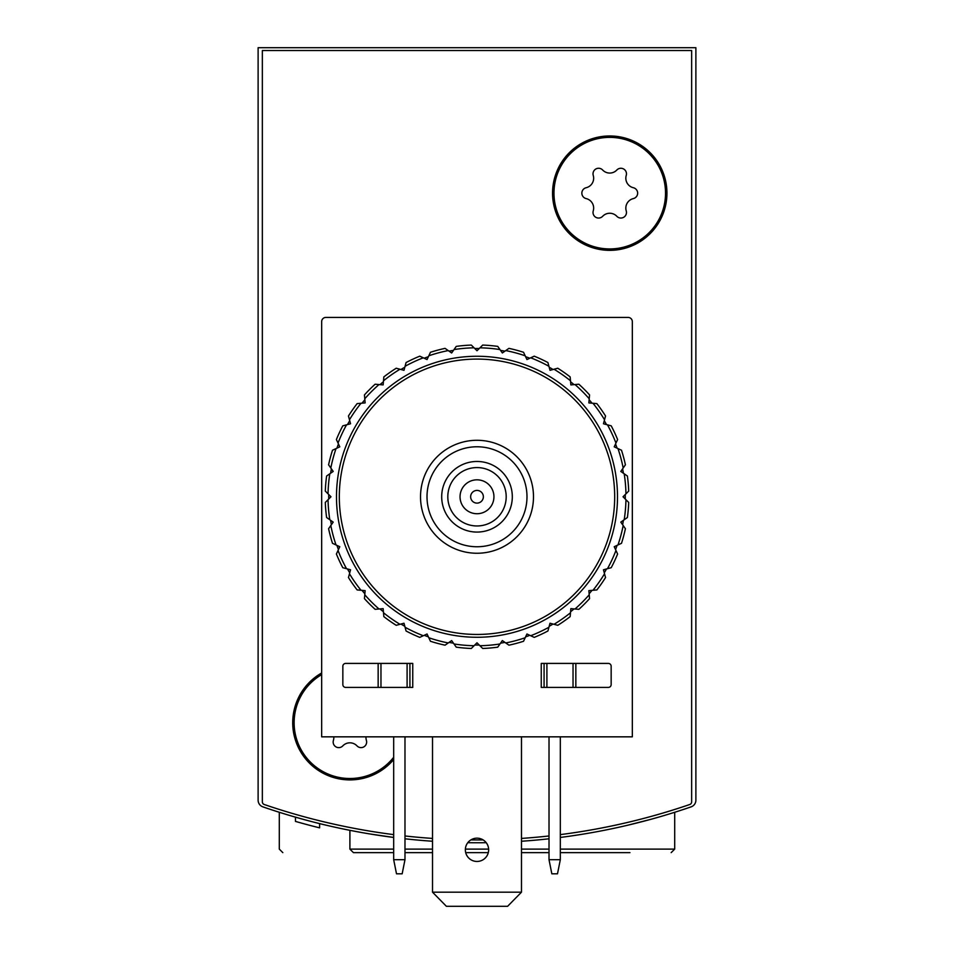 <?xml version="1.0" encoding="UTF-8"?>
<svg xmlns="http://www.w3.org/2000/svg" width="954" height="954" viewBox="0 0 954 954"><rect width="100%" height="100%" fill="white"/><g stroke="black" fill="none" stroke-linecap="round" stroke-linejoin="round"><path stroke-width="1.43" d="M258.117 711.422L258.117 800.179A7.06 7.06 0 0 0 262.875 806.857A656.662 656.662 0 0 0 393.68 837.445L369.842 833.951M560.32 837.445A656.662 656.662 0 0 0 691.125 806.857A7.06 7.06 0 0 0 695.883 800.179L695.883 47.7L258.117 47.7L258.117 800.179M393.68 852.637L353.433 852.637L349.903 849.108L349.903 830.338L362.377 832.675L350.166 830.385M370.39 834.034L393.68 837.445M627.279 825.329L651.081 819.259M304.648 819.736L291.733 816.075M404.985 838.793A656.662 656.662 0 0 0 432.52 841.249M467.782 842.692A656.662 656.662 0 0 0 486.218 842.692M521.48 841.249A656.662 656.662 0 0 0 549.015 838.793M695.883 800.179L695.883 711.422M319.614 823.612L319.614 827.845A656.662 656.662 0 0 1 295.466 821.394L295.466 817.161M295.478 821.406L299.21 822.467M301.094 822.992L303.098 823.54M404.985 852.637L432.52 852.637M465.695 852.637L488.305 852.637M521.48 852.637L549.015 852.637M560.32 852.637L629.95 852.637M282.825 852.637L279.295 849.108L279.295 812.283M446.389 906.3L432.52 892.181L446.389 906.3M393.68 834.619A656.662 656.662 0 0 1 264.258 804.508A2.826 2.826 0 0 1 262.35 801.837L262.35 50.526L691.65 50.526L691.65 801.837A2.826 2.826 0 0 1 689.742 804.508A656.662 656.662 0 0 1 560.32 834.619M549.015 835.966A656.662 656.662 0 0 1 521.48 838.423M483.118 839.902A656.662 656.662 0 0 1 470.882 839.902M432.52 838.423A656.662 656.662 0 0 1 404.985 835.966M405.331 736.834A57.192 57.192 0 0 1 404.985 738.134M393.68 759.527A57.192 57.192 0 0 1 305.948 759.301A57.192 57.192 0 0 1 321.665 672.987M666.941 193.149A57.192 57.192 0 0 1 581.153 242.686A57.192 57.192 0 0 1 581.153 143.625A57.192 57.192 0 0 1 666.941 193.149M526.99 496.772A49.99 49.99 0 0 1 452.005 540.059A49.99 49.99 0 0 1 452.005 453.472A49.99 49.99 0 0 1 526.99 496.772M512.31 496.772A35.31 35.31 0 0 1 459.351 527.347A35.31 35.31 0 0 1 459.351 466.196A35.31 35.31 0 0 1 512.31 496.772M533.489 496.772A56.489 56.489 0 0 1 448.762 545.688A56.489 56.489 0 0 1 448.762 447.855A56.489 56.489 0 0 1 533.489 496.772M506.192 496.772A29.192 29.192 0 0 1 462.404 522.053A29.192 29.192 0 0 1 462.404 471.491A29.192 29.192 0 0 1 506.192 496.772M493.945 496.772A16.945 16.945 0 0 1 468.521 511.451A16.945 16.945 0 0 1 468.521 482.092A16.945 16.945 0 0 1 493.945 496.772M483.356 496.772A6.356 6.356 0 0 1 473.828 502.269A6.356 6.356 0 0 1 473.828 491.262A6.356 6.356 0 0 1 483.356 496.772M609.749 137.376A55.785 55.785 0 0 1 658.057 221.042A55.785 55.785 0 0 1 561.441 221.042A55.785 55.785 0 0 1 609.749 137.376M586.15 187.723A9.767 9.767 0 0 0 593.245 175.429A5.581 5.581 0 0 1 602.642 170.003A9.767 9.767 0 0 0 616.844 170.003A5.581 5.581 0 0 1 626.241 175.429A9.767 9.767 0 0 0 633.349 187.723A5.581 5.581 0 0 1 633.349 198.587A9.767 9.767 0 0 0 626.241 210.882A5.581 5.581 0 0 1 616.844 216.308A9.767 9.767 0 0 0 602.642 216.308A5.581 5.581 0 0 1 593.245 210.882A9.767 9.767 0 0 0 586.15 198.587A5.581 5.581 0 0 1 586.15 187.723M393.68 757.285A55.785 55.785 0 0 1 307.844 759.36A55.785 55.785 0 0 1 321.665 674.621M366.026 736.834A9.767 9.767 0 0 0 366.408 740.447A5.581 5.581 0 0 1 356.999 745.873A9.767 9.767 0 0 0 342.808 745.873A5.581 5.581 0 0 1 333.399 740.447A9.767 9.767 0 0 0 333.781 736.834M393.68 859.697L396.506 873.816L402.159 873.816L404.985 859.697L393.68 859.697L393.68 736.834M404.985 736.834L404.985 859.697M549.015 859.697L551.841 873.816L557.494 873.816L560.32 859.697L549.015 859.697L549.015 736.834M560.32 736.834L560.32 859.697M541.252 663.412L608.33 663.412A2.826 2.826 0 0 1 611.156 666.226L611.156 684.59A2.826 2.826 0 0 1 608.33 687.417L541.252 687.417L541.252 663.412M321.665 736.834L321.665 321.665A4.233 4.233 0 0 1 325.898 317.42L628.102 317.42A4.233 4.233 0 0 1 632.335 321.665L632.335 736.834L321.665 736.834M345.67 663.412L412.748 663.412L412.748 687.417L345.67 687.417A2.826 2.826 0 0 1 342.844 684.59L342.844 666.226A2.826 2.826 0 0 1 345.67 663.412M378.154 663.412L378.154 687.417M575.846 663.412L575.846 687.417M544.078 663.412L544.078 687.417M409.922 663.412L409.922 687.417M488.651 849.811A11.651 11.651 0 0 1 471.181 859.9A11.651 11.651 0 0 1 471.181 839.723A11.651 11.651 0 0 1 488.651 849.811M432.52 736.834L432.52 892.181L521.48 892.181L521.48 736.834M521.48 892.181L507.611 906.3L446.889 906.3M325.302 491.083A151.805 151.805 0 0 1 326.614 476.022L333.196 471.419L328.593 464.825A151.805 151.805 0 0 1 332.505 450.228L339.791 446.83L336.392 439.544A151.805 151.805 0 0 1 342.784 425.842L350.547 423.767L348.46 415.992A151.805 151.805 0 0 1 357.142 403.614L365.143 402.91L364.44 394.908A151.805 151.805 0 0 1 375.137 384.212L383.138 384.915L383.842 376.902A151.805 151.805 0 0 1 396.232 368.232L403.995 370.319L406.07 362.556A151.805 151.805 0 0 1 419.772 356.164L427.058 359.563L430.457 352.276A151.805 151.805 0 0 1 445.065 348.365L451.647 352.968L454.021 349.569A148.979 148.979 0 0 1 474.066 347.816L477 350.75L482.688 345.074A151.805 151.805 0 0 1 497.749 346.385L502.353 352.968L508.935 348.365A151.805 151.805 0 0 1 523.543 352.276L526.942 359.563L534.228 356.164A151.805 151.805 0 0 1 547.93 362.556L550.005 370.319L557.768 368.232A151.805 151.805 0 0 1 570.158 376.902L570.862 384.915L578.863 384.212A151.805 151.805 0 0 1 589.56 394.908L588.856 402.91L596.858 403.614A151.805 151.805 0 0 1 605.54 415.992L603.453 423.767L611.216 425.842A151.805 151.805 0 0 1 617.608 439.544L614.209 446.83L621.495 450.228A151.805 151.805 0 0 1 625.407 464.825L620.804 471.419L627.386 476.022A151.805 151.805 0 0 1 628.698 491.083L623.022 496.772L628.698 502.448A151.805 151.805 0 0 1 627.386 517.521L620.804 522.124L625.407 528.707A151.805 151.805 0 0 1 621.495 543.315L614.209 546.714L617.608 554A151.805 151.805 0 0 1 611.216 567.702L603.453 569.776L605.54 577.54A151.805 151.805 0 0 1 596.858 589.93L588.856 590.633L589.56 598.635A151.805 151.805 0 0 1 578.863 609.332L570.862 608.628L570.158 616.63A151.805 151.805 0 0 1 557.768 625.311L550.005 623.224L547.93 630.988A151.805 151.805 0 0 1 534.228 637.379L526.942 633.981L523.543 641.267A151.805 151.805 0 0 1 508.935 645.178L502.353 640.575L497.749 647.158A151.805 151.805 0 0 1 482.688 648.47L477 642.793L471.312 648.47A151.805 151.805 0 0 1 456.25 647.158L451.647 640.575L445.065 645.178A151.805 151.805 0 0 1 430.457 641.267L427.058 633.981L419.772 637.379A151.805 151.805 0 0 1 406.07 630.988L403.995 623.224L396.232 625.311A151.805 151.805 0 0 1 383.842 616.63L383.138 608.628L375.137 609.332A151.805 151.805 0 0 1 364.44 598.635L365.143 590.633L357.142 589.93A151.805 151.805 0 0 1 348.46 577.54L350.547 569.776L342.784 567.702A151.805 151.805 0 0 1 336.392 554L339.791 546.714L332.505 543.315A151.805 151.805 0 0 1 328.593 528.707L333.196 522.124L326.614 517.521A151.805 151.805 0 0 1 325.302 502.448L330.978 496.772L325.302 491.083M328.045 493.838A148.979 148.979 0 0 1 329.798 473.792M330.823 468.009A148.979 148.979 0 0 1 336.023 448.583M338.038 443.061A148.979 148.979 0 0 1 346.529 424.84M349.474 419.748A148.979 148.979 0 0 1 361.006 403.268M364.786 398.772A148.979 148.979 0 0 1 379 384.557M383.508 380.777A148.979 148.979 0 0 1 399.976 369.246M405.068 366.3A148.979 148.979 0 0 1 423.29 357.798M428.811 355.794A148.979 148.979 0 0 1 448.237 350.583M479.934 347.816A148.979 148.979 0 0 1 499.979 349.569M505.763 350.583A148.979 148.979 0 0 1 525.189 355.794M530.71 357.798A148.979 148.979 0 0 1 548.932 366.3M554.024 369.246A148.979 148.979 0 0 1 570.492 380.777M575 384.557A148.979 148.979 0 0 1 589.214 398.772M592.994 403.268A148.979 148.979 0 0 1 604.526 419.748M607.471 424.84A148.979 148.979 0 0 1 615.962 443.061M617.977 448.583A148.979 148.979 0 0 1 623.177 468.009M624.202 473.792A148.979 148.979 0 0 1 625.955 493.838M625.955 499.705A148.979 148.979 0 0 1 624.202 519.739M623.177 525.523A148.979 148.979 0 0 1 617.977 544.961M615.962 550.47A148.979 148.979 0 0 1 607.471 568.703M604.526 573.795A148.979 148.979 0 0 1 592.994 590.264M589.214 594.771A148.979 148.979 0 0 1 575 608.986M570.492 612.766A148.979 148.979 0 0 1 554.024 624.298M548.932 627.243A148.979 148.979 0 0 1 530.71 635.734M525.189 637.749A148.979 148.979 0 0 1 505.763 642.948M499.979 643.974A148.979 148.979 0 0 1 479.934 645.727M474.066 645.727A148.979 148.979 0 0 1 454.021 643.974M448.237 642.948A148.979 148.979 0 0 1 428.811 637.749M423.29 635.734A148.979 148.979 0 0 1 405.068 627.243M399.976 624.298A148.979 148.979 0 0 1 383.508 612.766M379 608.986A148.979 148.979 0 0 1 364.786 594.771M361.006 590.264A148.979 148.979 0 0 1 349.474 573.795M346.529 568.703A148.979 148.979 0 0 1 338.038 550.47M336.023 544.961A148.979 148.979 0 0 1 330.823 525.523M329.798 519.739A148.979 148.979 0 0 1 328.045 499.705M336.488 496.772A140.512 140.512 0 0 1 547.25 375.089A140.512 140.512 0 0 1 547.25 618.454A140.512 140.512 0 0 1 336.488 496.772M339.314 496.772A137.686 137.686 0 0 1 545.843 377.534A137.686 137.686 0 0 1 545.843 616.01A137.686 137.686 0 0 1 339.314 496.772M328.736 499.014A148.275 148.275 0 0 1 328.725 496.772A148.275 148.275 0 0 1 328.736 494.53M330.597 473.232A148.275 148.275 0 0 1 331.384 468.819M336.917 448.165A148.275 148.275 0 0 1 338.443 443.956M347.483 424.578A148.275 148.275 0 0 1 349.724 420.702M361.983 403.184A148.275 148.275 0 0 1 364.869 399.75M379.978 384.641A148.275 148.275 0 0 1 383.413 381.755M400.93 369.496A148.275 148.275 0 0 1 404.806 367.254M424.184 358.215A148.275 148.275 0 0 1 428.394 356.689M449.048 351.155A148.275 148.275 0 0 1 453.46 350.368M474.758 348.508A148.275 148.275 0 0 1 479.242 348.508M500.54 350.368A148.275 148.275 0 0 1 504.952 351.155M525.606 356.689A148.275 148.275 0 0 1 529.816 358.215M549.194 367.254A148.275 148.275 0 0 1 553.07 369.496M570.587 381.755A148.275 148.275 0 0 1 574.022 384.641M589.131 399.75A148.275 148.275 0 0 1 592.017 403.184M604.276 420.702A148.275 148.275 0 0 1 606.517 424.578M615.557 443.956A148.275 148.275 0 0 1 617.083 448.165M622.616 468.819A148.275 148.275 0 0 1 623.403 473.232M625.264 494.53A148.275 148.275 0 0 1 625.264 499.014M623.403 520.312A148.275 148.275 0 0 1 622.616 524.724M617.083 545.366A148.275 148.275 0 0 1 615.557 549.587M606.517 568.954A148.275 148.275 0 0 1 604.276 572.841M592.017 590.347A148.275 148.275 0 0 1 589.131 593.793M574.022 608.902A148.275 148.275 0 0 1 570.587 611.788M553.07 624.047A148.275 148.275 0 0 1 549.194 626.289M529.816 635.328A148.275 148.275 0 0 1 525.606 636.855M504.952 642.388A148.275 148.275 0 0 1 500.54 643.163M479.242 645.035A148.275 148.275 0 0 1 474.758 645.035M453.46 643.163A148.275 148.275 0 0 1 449.048 642.388M428.394 636.855A148.275 148.275 0 0 1 424.184 635.328M404.806 626.289A148.275 148.275 0 0 1 400.93 624.047M383.413 611.788A148.275 148.275 0 0 1 379.978 608.902M364.869 593.793A148.275 148.275 0 0 1 361.983 590.347M349.724 572.841A148.275 148.275 0 0 1 347.483 568.954M338.443 549.587A148.275 148.275 0 0 1 336.917 545.366M331.384 524.724A148.275 148.275 0 0 1 330.597 520.312M454.021 349.569L456.25 346.385A151.805 151.805 0 0 1 471.312 345.074L474.066 347.816M349.903 849.108L393.68 849.108M404.985 849.108L432.52 849.108M465.373 849.108L488.627 849.108M521.48 849.108L549.015 849.108M560.32 849.108L674.705 849.108L674.705 812.283M380.968 663.412L380.968 687.417M407.096 663.412L407.096 687.417M573.032 663.412L573.032 687.417M546.904 663.412L546.904 687.417M674.705 849.108L671.175 852.637"/></g></svg>
